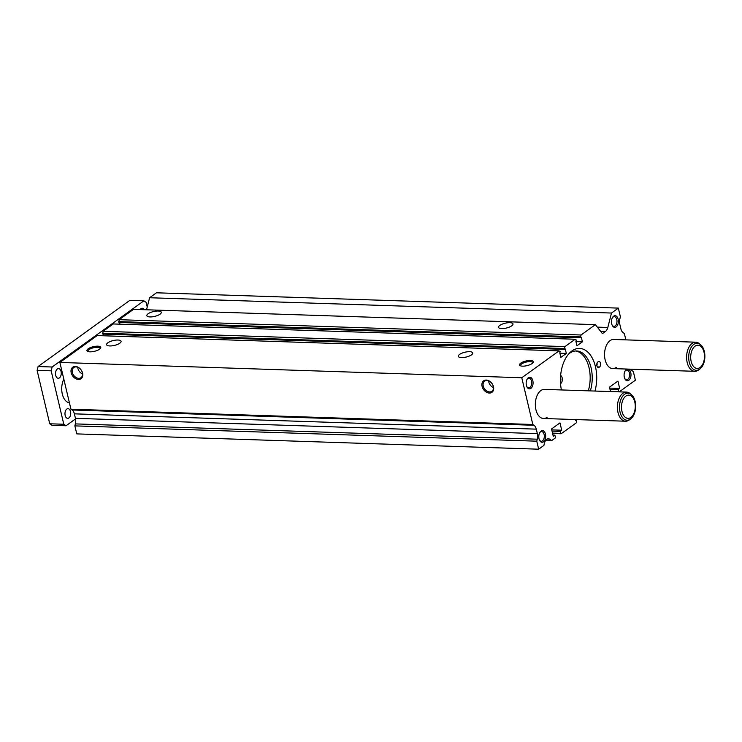 <?xml version="1.0" encoding="UTF-8"?>
<svg xmlns="http://www.w3.org/2000/svg" width="742" height="742" viewBox="0 0 742 742"><rect width="100%" height="100%" fill="white"/><g stroke="black" fill="none" stroke-linecap="round" stroke-linejoin="round"><path stroke-width="1.11" d="M568.632 354.027A27.936 16.565 -88.1 0 1 569.596 353.275A27.936 16.565 -88.1 0 1 576.571 350.966A27.936 16.565 -88.1 0 1 590.344 390.904M575.542 350.985A27.936 16.565 -88.1 0 1 588.295 390.839M560.637 375.415A3.302 1.957 -88.1 0 0 560.859 375.6A4.294 2.551 -88.1 0 1 562.343 379.524A4.294 2.551 -88.1 0 1 560.729 383.503A4.294 2.551 -88.1 0 1 560.553 383.623M560.46 378.095A1.818 1.076 -88.1 0 1 560.433 380.998M107.85 342.795A7.429 2.495 166.7 0 1 115.706 340.133A7.429 2.495 166.7 0 1 121.057 341.283A7.429 2.495 166.7 0 1 119.814 343.194A7.429 2.495 166.7 0 1 111.959 345.846A7.429 2.495 166.7 0 1 106.607 344.705A7.429 2.495 166.7 0 1 107.85 342.795M459.548 354.444A7.429 2.495 166.7 0 1 467.404 351.791A7.429 2.495 166.7 0 1 472.756 352.932A7.429 2.495 166.7 0 1 471.513 354.843A7.429 2.495 166.7 0 1 463.657 357.496A7.429 2.495 166.7 0 1 458.306 356.355A7.429 2.495 166.7 0 1 459.548 354.444M499.783 325.423A7.429 2.495 166.7 0 1 507.639 322.77A7.429 2.495 166.7 0 1 512.991 323.911A7.429 2.495 166.7 0 1 511.748 325.821A7.429 2.495 166.7 0 1 503.892 328.483A7.429 2.495 166.7 0 1 498.541 327.333A7.429 2.495 166.7 0 1 499.783 325.423M148.085 313.773A7.429 2.495 166.7 0 1 155.941 311.121A7.429 2.495 166.7 0 1 161.292 312.261A7.429 2.495 166.7 0 1 160.049 314.172A7.429 2.495 166.7 0 1 152.193 316.834A7.429 2.495 166.7 0 1 146.842 315.684A7.429 2.495 166.7 0 1 148.085 313.773M594.982 391.062A30.589 18.133 91.9 0 0 579.595 348.415A30.589 18.133 91.9 0 0 571.952 350.938A30.589 18.133 91.9 0 0 561.406 389.949M631.312 394.596A13.514 8.014 91.9 0 0 624.578 394.317A13.514 8.014 91.9 0 0 620.043 412.098A13.514 8.014 91.9 0 0 630.431 419.1A13.514 8.014 91.9 0 0 630.505 419.045C636.988 414.565 637.489 399.502 631.312 394.596L630.144 393.603A14.562 8.635 91.9 0 0 626.526 392.101L544.461 389.383A14.562 8.635 91.9 0 0 540.816 390.589A14.562 8.635 91.9 0 0 535.446 406.764A14.562 8.635 91.9 0 0 543.496 418.497A14.562 8.635 91.9 0 0 547.132 417.292M700.522 344.678A13.514 8.014 91.9 0 0 693.779 344.409A13.514 8.014 91.9 0 0 689.244 362.179A13.514 8.014 91.9 0 0 699.641 369.182A13.514 8.014 91.9 0 0 699.706 369.136C706.198 364.647 706.69 349.584 700.522 344.678L699.344 343.694A14.562 8.635 91.9 0 0 695.727 342.192L613.662 339.465A14.562 8.635 91.9 0 0 610.026 340.671A14.562 8.635 91.9 0 0 604.647 356.846A14.562 8.635 91.9 0 0 612.697 368.588A14.562 8.635 91.9 0 0 616.333 367.383M539.397 439.941A4.842 2.866 91.9 0 0 541.289 441.267A4.842 2.866 91.9 0 0 542.495 440.869A4.842 2.866 91.9 0 0 544.285 435.489A4.842 2.866 91.9 0 0 541.614 431.584A4.842 2.866 91.9 0 0 540.399 431.992A4.842 2.866 91.9 0 0 539.638 432.781M543.506 441.796A5.825 3.45 91.9 0 0 545.463 434.135A5.825 3.45 91.9 0 0 540.983 431.111A5.825 3.45 91.9 0 0 539.833 432.428A5.825 3.45 91.9 0 0 539.573 440.312A5.825 3.45 91.9 0 0 543.506 441.796M612.076 325.005A4.842 2.866 91.9 0 0 613.959 326.332A4.842 2.866 91.9 0 0 615.174 325.923A4.842 2.866 91.9 0 0 616.954 320.553A4.842 2.866 91.9 0 0 614.283 316.648A4.842 2.866 91.9 0 0 613.068 317.047A4.842 2.866 91.9 0 0 612.308 317.845M616.175 326.86A5.825 3.45 91.9 0 0 618.132 319.19A5.825 3.45 91.9 0 0 613.653 316.175A5.825 3.45 91.9 0 0 612.502 317.493A5.825 3.45 91.9 0 0 612.243 325.376A5.825 3.45 91.9 0 0 616.175 326.86M624.699 378.42A4.842 2.866 91.9 0 0 626.591 379.746A4.842 2.866 91.9 0 0 627.797 379.338A4.842 2.866 91.9 0 0 629.587 373.968A4.842 2.866 91.9 0 0 626.907 370.063A4.842 2.866 91.9 0 0 625.701 370.462A4.842 2.866 91.9 0 0 624.94 371.26M628.808 380.275A5.825 3.45 91.9 0 0 630.756 372.605A5.825 3.45 91.9 0 0 626.276 369.59A5.825 3.45 91.9 0 0 625.126 370.907A5.825 3.45 91.9 0 0 624.866 378.791A5.825 3.45 91.9 0 0 628.808 380.275M526.774 386.526A4.842 2.866 91.9 0 0 528.666 387.853A4.842 2.866 91.9 0 0 529.871 387.454A4.842 2.866 91.9 0 0 531.662 382.074A4.842 2.866 91.9 0 0 528.981 378.17A4.842 2.866 91.9 0 0 527.775 378.578A4.842 2.866 91.9 0 0 527.015 379.366M530.882 388.381A5.825 3.45 91.9 0 0 532.839 380.72A5.825 3.45 91.9 0 0 528.35 377.697A5.825 3.45 91.9 0 0 527.21 379.014A5.825 3.45 91.9 0 0 526.941 386.897A5.825 3.45 91.9 0 0 530.882 388.381M596.8 365.277A2.912 1.725 91.9 0 0 596.874 363.701M76.018 366.9A6.242 4.563 -125.8 0 0 73.718 367.559A6.242 4.563 -125.8 0 0 72.855 373.912A6.242 4.563 -125.8 0 0 78.717 378.337A6.242 4.563 -125.8 0 0 81.017 377.678A6.242 4.563 -125.8 0 0 81.88 371.325A6.242 4.563 -125.8 0 0 76.018 366.9M77.743 367.271A6.242 4.563 -125.8 0 0 82.557 373.949M75.359 366.455A7.086 5.185 -125.8 0 0 71.195 372.762A7.086 5.185 -125.8 0 0 78.429 379.45A7.086 5.185 -125.8 0 0 82.603 373.143A7.086 5.185 -125.8 0 0 75.359 366.455M486.919 380.507A6.242 4.563 -125.8 0 0 484.619 381.165A6.242 4.563 -125.8 0 0 483.756 387.519A6.242 4.563 -125.8 0 0 489.618 391.943A6.242 4.563 -125.8 0 0 491.918 391.284A6.242 4.563 -125.8 0 0 492.781 384.931A6.242 4.563 -125.8 0 0 486.919 380.507M488.644 380.878A6.242 4.563 -125.8 0 0 493.458 387.556M486.26 380.071A7.086 5.185 -125.8 0 0 482.096 386.378A7.086 5.185 -125.8 0 0 489.33 393.056A7.086 5.185 -125.8 0 0 493.504 386.758A7.086 5.185 -125.8 0 0 486.26 380.071M100.077 348.759A6.242 2.096 -13.3 0 0 100.096 348.35A6.242 2.096 -13.3 0 0 95.597 347.386A6.242 2.096 -13.3 0 0 89.003 349.621A6.242 2.096 -13.3 0 0 87.955 351.216A6.242 2.096 -13.3 0 0 88.159 351.578M99.549 349.194A7.086 2.374 -13.3 0 0 100.485 348.313A7.086 2.374 -13.3 0 0 96.812 346.189A7.086 2.374 -13.3 0 0 88.14 348.823A7.086 2.374 -13.3 0 0 87.593 351.356A7.086 2.374 -13.3 0 0 93.297 351.55A7.086 2.374 -13.3 0 0 99.549 349.194M532.673 363.088A6.242 2.096 -13.3 0 0 532.691 362.68A6.242 2.096 -13.3 0 0 528.193 361.716A6.242 2.096 -13.3 0 0 521.598 363.951A6.242 2.096 -13.3 0 0 520.541 365.546A6.242 2.096 -13.3 0 0 520.745 365.908M532.135 363.524A7.086 2.374 -13.3 0 0 533.071 362.643A7.086 2.374 -13.3 0 0 529.398 360.519A7.086 2.374 -13.3 0 0 520.726 363.153A7.086 2.374 -13.3 0 0 520.188 365.685A7.086 2.374 -13.3 0 0 525.883 365.88A7.086 2.374 -13.3 0 0 532.135 363.524M596.856 365.639A2.912 1.725 91.9 0 0 597.022 363.19M597.866 361.948A2.912 1.725 91.9 0 0 596.791 365.185A2.912 1.725 91.9 0 0 598.395 367.531A2.912 1.725 91.9 0 0 599.128 367.29L599.527 367.002A2.912 1.725 91.9 0 0 600.603 363.765A2.912 1.725 91.9 0 0 598.998 361.419A2.912 1.725 91.9 0 0 598.265 361.66L597.866 361.948M625.849 339.873L624.337 333.473L623.178 332.694A7.281 4.322 91.9 0 1 620.878 328.827L619.82 324.337A7.281 4.322 91.9 0 1 619.885 318.772L620.386 316.788L618.336 308.106L611.501 313.041L607.809 327.472A7.281 4.322 91.9 0 1 605.426 331.479L602.43 333.65L595.399 324.644L581.06 334.994L580.578 336.905L580.782 337.777L581.357 337.36L582.414 341.83L576.942 345.772L575.885 341.301L576.274 340.012L575.152 339.252L564.959 346.607L564.476 348.517L564.681 349.389L565.265 348.963L566.322 353.433L560.85 357.384L559.793 352.914L560.164 351.625L559.051 350.873L521.774 377.752L532.821 424.489L533.98 425.277A7.281 4.322 91.9 0 1 536.281 429.145L537.338 433.625A7.281 4.322 91.9 0 1 537.273 439.199L75.378 423.895L74.868 425.88L76.769 433.894L538.664 449.198L543.895 445.423L544.609 442.622A5.825 3.45 91.9 0 1 546.446 439.672L547.002 439.273A5.825 3.45 91.9 0 1 548.459 438.791A5.825 3.45 91.9 0 1 549.497 439.097L551.696 440.581L555.118 438.114L555.359 437.149L554.886 435.146L553.272 436.305L551.538 428.969L559.987 422.875L561.722 430.212L560.117 431.38L561.147 433.755L576.497 422.69L576.376 420.195L575.801 420.612L575.551 419.564M75.378 423.895A7.281 4.322 91.9 0 0 75.443 418.33L74.376 413.841A7.281 4.322 91.9 0 0 72.085 409.974L70.926 409.194L59.879 362.448L97.146 335.57L559.051 350.873M103.472 334.113L103.871 335.792M575.152 339.252L113.257 323.957L103.064 331.303L102.786 334.085L564.681 349.389M119.564 322.492L119.963 324.18M595.399 324.644L133.504 309.349L119.165 319.691L118.887 322.473L580.782 337.777M618.336 308.106L156.441 292.802L149.596 297.737L146.526 309.776M610.518 391.572L609.479 387.176L617.928 381.082L619.663 388.428L618.058 389.587L618.911 391.85M619.236 391.859L635.384 380.21L633.334 371.538L632.175 370.75A7.281 4.322 91.9 0 1 630.765 369.182M537.273 439.199L536.772 441.184L538.664 449.198M576.376 420.195L575.69 420.176M561.147 433.755L552.604 433.476M560.59 433.384L552.521 433.115M560.117 431.38L552.048 431.111M561.722 430.212L551.76 429.887M554.886 435.146L552.985 435.09M551.696 440.581L545.713 440.377M549.497 439.097L547.411 439.023M536.772 441.184L74.868 425.88M532.821 424.489L70.926 409.194M521.774 377.752L59.879 362.448M566.322 353.433L559.867 353.22M564.476 348.517L102.572 333.223M564.959 346.607L103.064 331.303M582.414 341.83L575.959 341.617M580.578 336.905L118.674 321.601M581.06 334.994L119.165 319.691M611.501 313.041L149.596 297.737M618.531 391.59L610.462 391.322M618.058 389.587L609.989 389.318M619.663 388.428L609.692 388.094M66.799 409.065A4.842 2.866 -88.1 0 1 68.014 408.666A4.842 2.866 -88.1 0 1 70.685 412.571A4.842 2.866 -88.1 0 1 68.895 417.941A4.842 2.866 -88.1 0 1 67.689 418.349A4.842 2.866 -88.1 0 1 65.008 414.444A4.842 2.866 -88.1 0 1 66.799 409.065M140.173 309.572A4.842 2.866 -88.1 0 1 141.017 308.644A4.842 2.866 -88.1 0 1 142.232 308.245A4.842 2.866 -88.1 0 1 144.189 309.702M57.329 369.006A4.842 2.866 -88.1 0 1 58.544 368.607A4.842 2.866 -88.1 0 1 61.215 372.503A4.842 2.866 -88.1 0 1 59.425 377.882A4.842 2.866 -88.1 0 1 58.219 378.281A4.842 2.866 -88.1 0 1 55.539 374.385A4.842 2.866 -88.1 0 1 57.329 369.006M63.821 379.134A14.562 8.635 91.9 0 0 62.309 394.058A14.562 8.635 91.9 0 0 69.405 402.776M626.526 392.101A14.562 8.635 91.9 0 0 622.881 393.306A14.562 8.635 91.9 0 0 617.502 409.482A14.562 8.635 91.9 0 0 625.562 421.215A14.562 8.635 91.9 0 0 629.197 420.009A14.562 8.635 91.9 0 0 629.272 419.963A14.562 8.635 91.9 0 0 629.346 419.907M695.727 342.192A14.562 8.635 91.9 0 0 692.091 343.388A14.562 8.635 91.9 0 0 686.712 359.573A14.562 8.635 91.9 0 0 694.762 371.306A14.562 8.635 91.9 0 0 698.398 370.1A14.562 8.635 91.9 0 0 698.472 370.045A14.562 8.635 91.9 0 0 698.547 369.989M147.231 307.03L146.118 302.346L143.883 300.835L52.144 367.002L51.17 370.833L63.793 424.248L66.038 425.76L75.554 418.887M143.883 300.835L129.813 300.371L38.074 366.539L37.1 370.369L51.17 370.833M37.1 370.369L49.723 423.784L63.793 424.248M38.074 366.539L52.144 367.002M49.723 423.784L51.968 425.287L66.038 425.76M597.69 367.244L599.128 367.29M597.393 366.928L599.527 367.002M537.338 433.625L75.443 418.33M536.281 429.145L74.376 413.841M533.98 425.277L72.085 409.974M605.426 331.479L600.612 331.322M607.809 327.472L597.338 327.129M625.868 396.08A11.622 6.891 91.9 0 0 621.963 411.365A11.622 6.891 91.9 0 0 630.904 417.394A11.622 6.891 91.9 0 0 634.809 402.108A11.622 6.891 91.9 0 0 625.868 396.08M695.068 346.171A11.622 6.891 91.9 0 0 691.164 361.456A11.622 6.891 91.9 0 0 700.105 367.476A11.622 6.891 91.9 0 0 704.01 352.19A11.622 6.891 91.9 0 0 695.068 346.171M543.496 418.497L625.562 421.215M612.697 368.588L694.762 371.306M699.706 369.136L698.472 370.045M630.505 419.045L629.272 419.963"/></g></svg>
